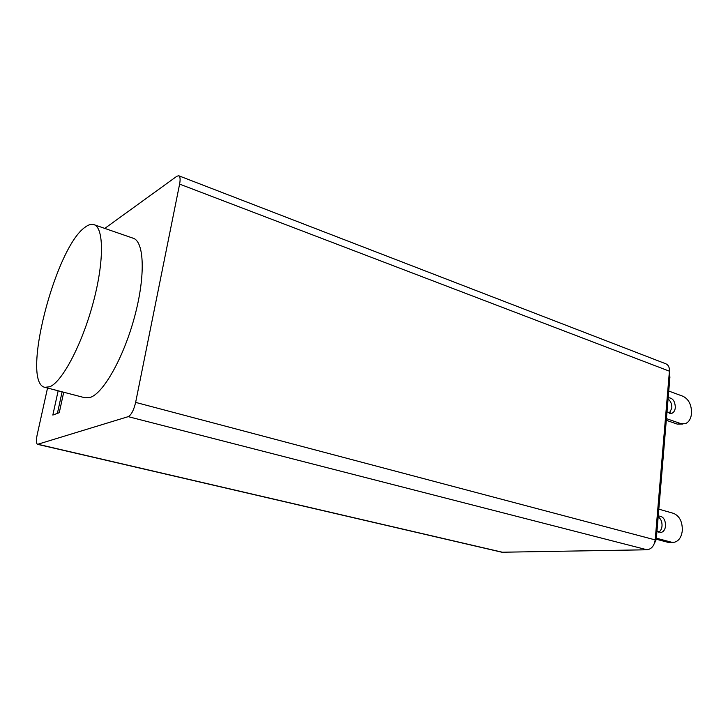 <?xml version="1.0" encoding="UTF-8"?>
<svg xmlns="http://www.w3.org/2000/svg" width="728" height="728" viewBox="0 0 728 728"><rect width="100%" height="100%" fill="white"/><g stroke="black" fill="none" stroke-linecap="round" stroke-linejoin="round"><path stroke-width="1.09" d="M93.967 224.661L133.215 238.247C144.253 241.532 145.6 275.675 134.735 316.216C123.987 356.756 103.776 392.801 90.472 397.342L85.058 397.797L44.89 387.332L49.859 386.732C62.208 381.791 81.882 344.726 93.002 303.385C104.231 262.034 104.013 227.591 93.967 224.661C91.419 223.824 88.479 224.679 85.14 227.2C55.21 247.456 20.521 382.746 44.89 387.332M658.64 532.195C660.569 531.058 661.697 528.983 662.025 525.98C662.171 521.785 660.888 518.736 658.176 516.835M658.221 516.216L658.758 516.079C663.144 516.261 665.419 519.51 665.583 525.834C665.119 529.62 663.563 531.84 660.924 532.496L656.975 531.076M656.374 538.192L671.243 542.151L674.019 542.324C678.742 541.222 681.508 537.264 682.327 530.457C682.427 521.648 679.506 515.952 673.564 513.376L658.822 509.154M669.287 413.349L671.826 408.099C671.953 404.095 670.706 401.073 668.086 399.026M668.186 397.743C672.681 397.825 675.056 401.101 675.329 407.562C674.993 410.574 673.81 412.503 671.789 413.349L667.003 411.848M666.439 418.618L680.826 423.641L685.185 423.723C688.834 422.286 690.954 418.827 691.536 413.377C691.618 404.95 688.788 399.262 683.037 396.296L668.75 391.045M682.891 424.042L677.304 424.124L666.293 420.293M672.454 542.369L667.667 542.242L656.292 539.221M654.417 543.379L656.274 539.439L669.933 376.977L669.187 374.055M37.556 444.335L501.901 552.234L647.001 549.776C651.505 549.112 654.245 545.818 655.2 539.903L669.423 371.189C669.605 367.44 668.422 364.983 665.883 363.818L178.751 175.767C180.198 176.567 180.48 179.343 179.607 184.102L135.636 402.393C133.77 410.228 131.295 414.987 128.21 416.653L37.556 444.335C36.182 443.552 36.045 440.431 37.137 434.953L47.538 388.024M62.108 391.819L57.403 413.386M104.787 228.41L176.886 176.24L178.751 175.767M63.718 392.237L59.259 412.703L52.835 415.06L58.158 390.79M680.826 423.641L677.304 424.124M671.243 542.151L667.667 542.242M668.968 376.613L669.933 376.977M655.264 539.175L656.274 539.439M655.2 539.903L135.636 402.393M669.423 371.189L179.607 184.102M647.001 549.776L128.21 416.653M502.72 552.315L38.029 444.308M671.789 413.349L670.406 413.55M660.924 532.496L659.95 532.532"/></g></svg>
